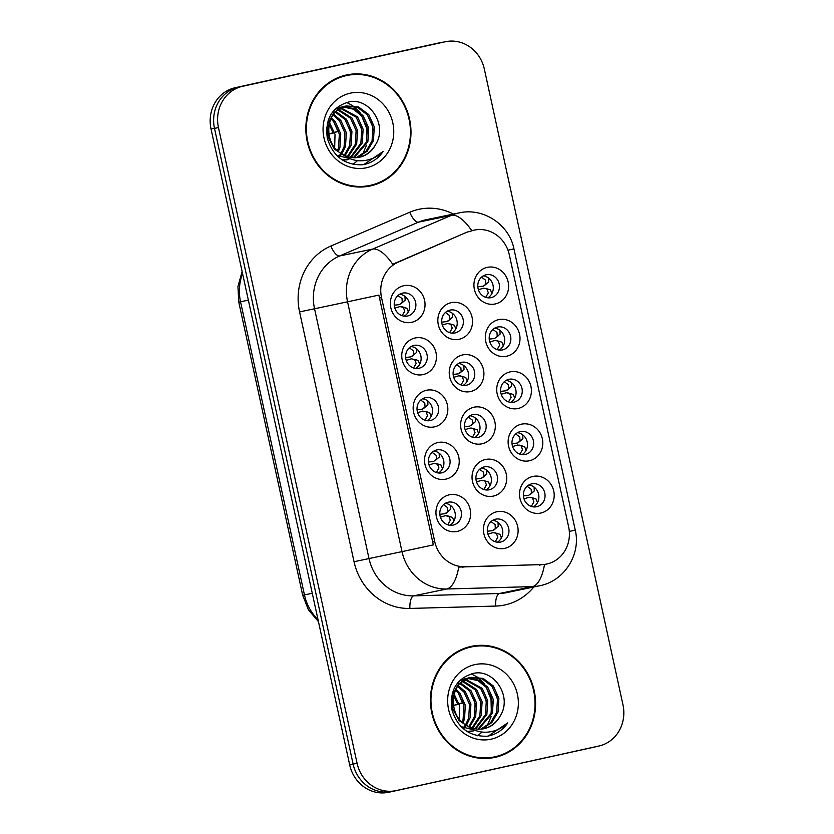 <?xml version="1.0" encoding="UTF-8"?>
<svg xmlns="http://www.w3.org/2000/svg" width="834" height="834" viewBox="0 0 834 834"><rect width="100%" height="100%" fill="white"/><g stroke="black" fill="none" stroke-linecap="round" stroke-linejoin="round"><path stroke-width="1.25" d="M445.877 479.133A18.723 17.285 -101.7 0 1 425.006 464.548A18.723 17.285 -101.7 0 1 437.902 442.541A18.723 17.285 -101.7 0 1 458.773 457.126A18.723 17.285 -101.7 0 1 445.877 479.133M436.755 449.953A11.697 10.8 78.3 0 0 428.686 463.652A11.697 10.8 78.3 0 0 441.634 472.847A11.697 10.8 78.3 0 0 441.739 472.826A11.697 10.8 78.3 0 0 449.818 459.127A11.697 10.8 78.3 0 0 436.87 449.933A11.697 10.8 78.3 0 0 436.755 449.953M434.483 426.862A18.723 17.285 -101.7 0 1 413.612 412.277A18.723 17.285 -101.7 0 1 426.508 390.27A18.723 17.285 -101.7 0 1 447.378 404.855A18.723 17.285 -101.7 0 1 434.483 426.862M425.361 397.682A11.697 10.8 78.3 0 0 417.292 411.37A11.697 10.8 78.3 0 0 430.24 420.576A11.697 10.8 78.3 0 0 430.344 420.544A11.697 10.8 78.3 0 0 438.413 406.856A11.697 10.8 78.3 0 0 425.476 397.662A11.697 10.8 78.3 0 0 425.361 397.682M423.088 374.591A18.723 17.285 -101.7 0 1 402.217 360.007A18.723 17.285 -101.7 0 1 415.113 337.999A18.723 17.285 -101.7 0 1 435.984 352.584A18.723 17.285 -101.7 0 1 423.088 374.591M413.966 345.412A11.697 10.8 78.3 0 0 405.887 359.1A11.697 10.8 78.3 0 0 418.835 368.305A11.697 10.8 78.3 0 0 418.949 368.274A11.697 10.8 78.3 0 0 427.018 354.586A11.697 10.8 78.3 0 0 414.071 345.391A11.697 10.8 78.3 0 0 413.966 345.412M411.694 322.32A18.723 17.285 -101.7 0 1 390.812 307.736A18.723 17.285 -101.7 0 1 403.708 285.728A18.723 17.285 -101.7 0 1 424.579 300.313A18.723 17.285 -101.7 0 1 411.694 322.32M402.561 293.141A11.697 10.8 78.3 0 0 394.492 306.829A11.697 10.8 78.3 0 0 407.44 316.023A11.697 10.8 78.3 0 0 407.555 316.003A11.697 10.8 78.3 0 0 415.624 302.315A11.697 10.8 78.3 0 0 402.676 293.109A11.697 10.8 78.3 0 0 402.561 293.141M457.282 531.404A18.723 17.285 -101.7 0 1 436.411 516.819A18.723 17.285 -101.7 0 1 449.297 494.823A18.723 17.285 -101.7 0 1 470.168 509.397A18.723 17.285 -101.7 0 1 457.282 531.404M448.15 502.224A11.697 10.8 78.3 0 0 440.081 515.923A11.697 10.8 78.3 0 0 453.029 525.118A11.697 10.8 78.3 0 0 453.143 525.097A11.697 10.8 78.3 0 0 461.212 511.398A11.697 10.8 78.3 0 0 448.265 502.204A11.697 10.8 78.3 0 0 448.15 502.224M493.363 496.084A18.723 17.285 -101.7 0 1 472.492 481.499A18.723 17.285 -101.7 0 1 485.388 459.503A18.723 17.285 -101.7 0 1 506.259 474.077A18.723 17.285 -101.7 0 1 493.363 496.084M484.241 466.904A11.697 10.8 78.3 0 0 476.172 480.603A11.697 10.8 78.3 0 0 489.12 489.798A11.697 10.8 78.3 0 0 489.224 489.777A11.697 10.8 78.3 0 0 497.293 476.078A11.697 10.8 78.3 0 0 484.346 466.884A11.697 10.8 78.3 0 0 484.241 466.904M481.969 443.813A18.723 17.285 -101.7 0 1 461.098 429.229A18.723 17.285 -101.7 0 1 473.993 407.221A18.723 17.285 -101.7 0 1 494.864 421.806A18.723 17.285 -101.7 0 1 481.969 443.813M472.847 414.634A11.697 10.8 78.3 0 0 464.767 428.332A11.697 10.8 78.3 0 0 477.715 437.527A11.697 10.8 78.3 0 0 477.83 437.506A11.697 10.8 78.3 0 0 485.899 423.808A11.697 10.8 78.3 0 0 472.951 414.613A11.697 10.8 78.3 0 0 472.847 414.634M470.564 391.542A18.723 17.285 -101.7 0 1 449.693 376.958A18.723 17.285 -101.7 0 1 462.589 354.95A18.723 17.285 -101.7 0 1 483.459 369.535A18.723 17.285 -101.7 0 1 470.564 391.542M461.442 362.363A11.697 10.8 78.3 0 0 453.373 376.051A11.697 10.8 78.3 0 0 466.321 385.256A11.697 10.8 78.3 0 0 466.435 385.225A11.697 10.8 78.3 0 0 474.504 371.537A11.697 10.8 78.3 0 0 461.556 362.342A11.697 10.8 78.3 0 0 461.442 362.363M459.169 339.271A18.723 17.285 -101.7 0 1 438.298 324.687A18.723 17.285 -101.7 0 1 451.194 302.679A18.723 17.285 -101.7 0 1 472.065 317.264A18.723 17.285 -101.7 0 1 459.169 339.271M450.047 310.092A11.697 10.8 78.3 0 0 441.978 323.78A11.697 10.8 78.3 0 0 454.926 332.985A11.697 10.8 78.3 0 0 455.03 332.954A11.697 10.8 78.3 0 0 463.11 319.266A11.697 10.8 78.3 0 0 450.162 310.071A11.697 10.8 78.3 0 0 450.047 310.092M504.758 548.355A18.723 17.285 -101.7 0 1 483.887 533.77A18.723 17.285 -101.7 0 1 496.783 511.774A18.723 17.285 -101.7 0 1 517.653 526.358A18.723 17.285 -101.7 0 1 504.758 548.355M495.636 519.175A11.697 10.8 78.3 0 0 487.567 532.874A11.697 10.8 78.3 0 0 500.515 542.069A11.697 10.8 78.3 0 0 500.619 542.048A11.697 10.8 78.3 0 0 508.698 528.349A11.697 10.8 78.3 0 0 495.75 519.155A11.697 10.8 78.3 0 0 495.636 519.175M529.444 460.764A18.723 17.285 -101.7 0 1 508.573 446.18A18.723 17.285 -101.7 0 1 521.469 424.183A18.723 17.285 -101.7 0 1 542.34 438.757A18.723 17.285 -101.7 0 1 529.444 460.764M520.322 431.585A11.697 10.8 78.3 0 0 512.253 445.283A11.697 10.8 78.3 0 0 525.201 454.478A11.697 10.8 78.3 0 0 525.316 454.457A11.697 10.8 78.3 0 0 533.385 440.759A11.697 10.8 78.3 0 0 520.437 431.564A11.697 10.8 78.3 0 0 520.322 431.585M518.05 408.493A18.723 17.285 -101.7 0 1 497.179 393.909A18.723 17.285 -101.7 0 1 510.074 371.901A18.723 17.285 -101.7 0 1 530.945 386.486A18.723 17.285 -101.7 0 1 518.05 408.493M508.928 379.314A11.697 10.8 78.3 0 0 500.859 393.012A11.697 10.8 78.3 0 0 513.807 402.207A11.697 10.8 78.3 0 0 513.911 402.186A11.697 10.8 78.3 0 0 521.99 388.488A11.697 10.8 78.3 0 0 509.042 379.293A11.697 10.8 78.3 0 0 508.928 379.314M506.655 356.222A18.723 17.285 -101.7 0 1 485.784 341.638A18.723 17.285 -101.7 0 1 498.68 319.631A18.723 17.285 -101.7 0 1 519.551 334.215A18.723 17.285 -101.7 0 1 506.655 356.222M497.533 327.043A11.697 10.8 78.3 0 0 489.464 340.731A11.697 10.8 78.3 0 0 502.402 349.936A11.697 10.8 78.3 0 0 502.516 349.905A11.697 10.8 78.3 0 0 510.585 336.217A11.697 10.8 78.3 0 0 497.637 327.022A11.697 10.8 78.3 0 0 497.533 327.043M495.26 303.951A18.723 17.285 -101.7 0 1 474.39 289.367A18.723 17.285 -101.7 0 1 487.275 267.36A18.723 17.285 -101.7 0 1 508.146 281.944A18.723 17.285 -101.7 0 1 495.26 303.951M486.139 274.772A11.697 10.8 78.3 0 0 478.059 288.46A11.697 10.8 78.3 0 0 491.007 297.665A11.697 10.8 78.3 0 0 491.122 297.634A11.697 10.8 78.3 0 0 499.191 283.946A11.697 10.8 78.3 0 0 486.243 274.751A11.697 10.8 78.3 0 0 486.139 274.772M540.849 513.035A18.723 17.285 -101.7 0 1 519.978 498.451A18.723 17.285 -101.7 0 1 532.874 476.454A18.723 17.285 -101.7 0 1 553.745 491.038A18.723 17.285 -101.7 0 1 540.849 513.035M531.727 483.856A11.697 10.8 78.3 0 0 523.648 497.554A11.697 10.8 78.3 0 0 536.596 506.749A11.697 10.8 78.3 0 0 536.71 506.728A11.697 10.8 78.3 0 0 544.779 493.03A11.697 10.8 78.3 0 0 531.831 483.835A11.697 10.8 78.3 0 0 531.727 483.856M469.24 231.706A31.598 29.169 -101.7 0 1 474.077 230.153A31.598 29.169 -101.7 0 1 474.379 230.09A31.598 29.169 -101.7 0 1 509.303 254.756L568.632 526.869A31.598 29.169 -101.7 0 1 546.572 564.065A31.598 29.169 -101.7 0 1 541.819 564.618L464.882 566.734A31.598 29.169 -101.7 0 1 434.712 541.516L381.534 297.623A31.598 29.169 -101.7 0 1 398.454 262.053L466.832 232.206L474.379 230.09M528.85 484.971A11.697 10.8 -101.7 0 1 538.628 494.374A11.697 10.8 -101.7 0 1 533.416 506.895M483.261 275.887A11.697 10.8 -101.7 0 1 493.04 285.291A11.697 10.8 -101.7 0 1 487.827 297.801M494.666 328.158A11.697 10.8 -101.7 0 1 504.434 337.562A11.697 10.8 -101.7 0 1 499.222 350.072M506.061 380.429A11.697 10.8 -101.7 0 1 515.829 389.832A11.697 10.8 -101.7 0 1 510.617 402.353M517.455 432.7A11.697 10.8 -101.7 0 1 527.234 442.103A11.697 10.8 -101.7 0 1 522.011 454.624M492.769 520.291A11.697 10.8 -101.7 0 1 502.548 529.694A11.697 10.8 -101.7 0 1 497.325 542.215M447.18 311.207A11.697 10.8 -101.7 0 1 456.959 320.61A11.697 10.8 -101.7 0 1 451.736 333.12M458.575 363.478A11.697 10.8 -101.7 0 1 468.354 372.881A11.697 10.8 -101.7 0 1 463.131 385.402M469.98 415.749A11.697 10.8 -101.7 0 1 479.748 425.152A11.697 10.8 -101.7 0 1 474.536 437.673M481.374 468.02A11.697 10.8 -101.7 0 1 491.143 477.423A11.697 10.8 -101.7 0 1 485.93 489.944M445.283 503.34A11.697 10.8 -101.7 0 1 455.062 512.743A11.697 10.8 -101.7 0 1 449.849 525.264M399.694 294.256A11.697 10.8 -101.7 0 1 409.473 303.649A11.697 10.8 -101.7 0 1 404.25 316.169M411.099 346.527A11.697 10.8 -101.7 0 1 420.868 355.93A11.697 10.8 -101.7 0 1 415.655 368.44M422.494 398.798A11.697 10.8 -101.7 0 1 432.262 408.201A11.697 10.8 -101.7 0 1 427.05 420.722M433.888 451.069A11.697 10.8 -101.7 0 1 443.667 460.472A11.697 10.8 -101.7 0 1 438.444 472.993M346.329 75.008A56.754 52.396 78.3 0 0 307.173 141.415A56.754 52.396 78.3 0 0 369.973 186.024A56.754 52.396 78.3 0 0 370.504 185.909A56.754 52.396 78.3 0 0 409.65 119.502A56.754 52.396 78.3 0 0 346.861 74.893A56.754 52.396 78.3 0 0 346.329 75.008M470.918 646.444A56.754 52.396 78.3 0 0 431.772 712.851A56.754 52.396 78.3 0 0 494.562 757.46A56.754 52.396 78.3 0 0 495.094 757.345A56.754 52.396 78.3 0 0 534.25 690.938A56.754 52.396 78.3 0 0 471.45 646.329A56.754 52.396 78.3 0 0 470.918 646.444M445.554 41.7L441.593 42.524A35.101 32.411 78.3 0 0 441.259 42.597L238.67 87.122A35.101 32.411 78.3 0 0 214.494 128.384L353.105 764.069A35.101 32.411 78.3 0 0 391.897 791.476L395.869 790.653A35.101 32.411 78.3 0 0 396.192 790.58L598.781 746.055A35.101 32.411 78.3 0 0 622.967 704.803L484.356 69.118A35.101 32.411 78.3 0 0 445.554 41.7A35.101 32.411 78.3 0 0 445.231 41.773L242.642 86.298A35.101 32.411 78.3 0 0 218.456 127.56L357.067 763.246A35.101 32.411 78.3 0 0 395.869 790.653M544.519 564.482L458.752 567.068A40.96 15.533 88.4 0 1 446.711 588.992A46.808 43.212 -101.7 0 1 402.009 551.618L433.326 544.894L378.865 295.09L347.549 301.814A46.808 43.212 -101.7 0 1 372.6 249.105A40.96 15.471 66.8 0 1 392.741 264.274L466.832 232.206M492.79 757.793A56.754 52.396 78.3 0 0 500.264 755.281M477.548 646.048A56.754 52.396 78.3 0 0 469.698 646.725M368.201 186.357A56.754 52.396 78.3 0 0 375.675 183.855M352.959 74.612A56.754 52.396 78.3 0 0 345.109 75.3M443.584 42.107A35.101 32.411 78.3 0 0 441.04 42.524L437.079 43.347A35.101 32.411 78.3 0 0 436.745 43.42L235.219 87.716A35.101 32.411 78.3 0 0 211.033 128.968L349.686 764.882A35.101 32.411 78.3 0 0 388.488 792.3L392.449 791.476A35.101 32.411 78.3 0 0 392.783 791.403L594.319 747.108A35.101 32.411 78.3 0 0 596.32 746.597M441.04 42.524A35.101 32.411 78.3 0 0 440.706 42.597L239.181 86.892A35.101 32.411 78.3 0 0 232.863 89.04M386.152 792.102A35.101 32.411 78.3 0 0 392.449 791.476M523.992 498.826L529.058 497.283L533.572 498.127M536.043 498.993L530.414 497.335L536.043 498.993L537.492 502.631M531.31 506.426L533.916 501.87L532.467 498.075M523.418 495.938L528.641 495.333L532.54 492.56L529.851 494.76L531.425 493.269L531.175 489.266L527.098 486.253M532.53 492.571L534.281 490.934L534.125 487.129M532.54 492.56L531.435 493.092M487.911 534.146L492.977 532.603L497.481 533.458M499.962 534.313L494.333 532.655L499.962 534.313L501.411 537.951M495.229 541.746L497.835 537.19L496.386 533.395M487.327 531.258L492.55 530.653L496.449 527.88L493.77 530.08L495.333 528.589L495.094 524.586L491.007 521.573M495.354 528.412L498.2 526.254L498.044 522.449M453.925 521L452.476 517.361L446.638 515.631L450.006 516.496M450.558 505.498L450.714 509.293L446.284 513.118L447.858 511.638L447.608 507.635L443.521 504.622M439.841 514.307L445.064 513.702L447.868 511.461M440.425 517.195L445.492 515.652L452.476 517.361M447.743 524.794L450.35 520.228L448.901 516.444M448.973 516.507L450.193 516.559L448.973 516.507M346.986 75.467A56.17 51.854 78.3 0 0 346.454 75.581A56.17 51.854 78.3 0 0 307.704 141.311A56.17 51.854 78.3 0 0 369.848 185.45A56.17 51.854 78.3 0 0 370.379 185.336A56.17 51.854 78.3 0 0 409.129 119.616A56.17 51.854 78.3 0 0 346.986 75.467L343.462 76.196A56.17 51.854 78.3 0 0 342.93 76.311A56.17 51.854 78.3 0 0 337.634 77.802M348.831 159.471L342.315 159.93M347.434 159.763L342.847 160.264M350.343 158.804L336.456 155.166M334.903 109.306L342.983 106.762M346.35 156.834L334.465 149.192L327.991 137.068L327.908 123.547L334.1 112.256L346.204 105.981C325.458 109.16 322.143 143.948 342.378 154.186L343.139 154.624C348.487 157.563 353.991 158.429 359.652 157.219C366.793 155.499 372.152 151.215 375.707 144.386C371.756 151.361 366.147 155.687 358.881 157.386M331.39 117.688L335.205 121.535L340.752 133.847L339.907 147.576L338.396 151.371M330.879 118.741L333.808 121.827L339.355 134.138L338.51 147.868L337.499 150.568M333.59 114.195L340.793 120.367L346.339 132.689L345.495 146.409L341.836 153.873M341.273 154.655L339.511 156.74M333.016 114.977L339.396 120.659L344.942 132.981L344.098 146.701L341.002 153.331M340.439 154.165L338.708 156.375M335.946 111.527L346.381 119.21L351.938 131.522L351.093 145.252L345.067 155.604M335.341 112.131L344.984 119.502L350.53 131.814L349.686 145.543L344.286 155.228M338.437 109.452L351.979 118.042L357.525 130.365L356.681 144.084L348.164 156.771M337.801 109.921L350.582 118.334L356.128 130.657L355.284 144.376L347.403 156.531M341.023 107.867L357.567 116.885L363.113 129.197L362.269 142.927L351.166 157.459M340.366 108.222L356.17 117.177L361.716 129.489L360.872 143.219L350.416 157.324M343.691 106.7L354.377 108.743L363.155 115.718L368.711 128.04L367.867 141.759L354.085 157.741M340.157 107.252L342.294 106.992M343.014 106.96L353.335 109.191L361.758 116.009L367.314 128.332L366.47 142.051L353.355 157.699M346.454 105.928L358.547 106.971L368.753 114.56L374.299 126.872L373.455 140.602L367.221 151.194L356.931 157.647M345.756 106.085L357.515 107.398L367.356 114.852L372.902 127.164L372.058 140.894L366.084 151.194L356.222 157.699M375.707 144.386C388.081 124.975 369.191 97.192 348.935 101.925C332.078 106.856 324.874 118.928 327.303 138.142C332.87 156.365 344.64 165.247 362.582 164.788L364.385 164.454C372.193 162.64 378.448 158.304 383.15 151.465C377.177 157.188 370.108 160.295 361.977 160.764C355.107 161.045 348.831 159.002 343.139 154.624M350.29 93.179A38.156 35.226 78.3 0 0 324.009 138.027A38.156 35.226 78.3 0 0 366.543 167.738A38.156 35.226 78.3 0 0 392.824 122.9A38.156 35.226 78.3 0 0 350.29 93.179M326.647 127.831L327.137 128.759M328.627 132.45L329.076 133.94L333.173 132.721M329.096 124.151L333.266 133.075L329.076 133.94M327.626 122.285L328.096 122.838M328.033 120.909L328.523 121.43M329.493 122.546L335.028 134.337L334.674 147.482M360.351 187.045A56.17 51.854 78.3 0 0 366.324 186.19L369.848 185.45M383.15 151.465L363.739 164.59M361.654 115.874L366.439 127.946L366.741 141.102M333.694 121.691L337.895 131.313L338.594 131.167L334.611 132.596M371.599 122.389L373.309 130.657M346.6 102.436L352.584 105.574M353.47 106.189L360.017 112.434M366.011 123.547L367.721 131.814M366.543 145.179L362.561 154.332M361.852 155.426L360.83 156.865M357.557 160.628L353.053 164.34M360.413 124.714L362.133 132.981M349.238 127.039L350.947 135.306M338.051 129.364L338.594 131.167M334.538 132.314L337.895 131.313M471.575 646.903A56.17 51.854 78.3 0 0 471.043 647.017A56.17 51.854 78.3 0 0 432.293 712.736A56.17 51.854 78.3 0 0 494.437 756.886A56.17 51.854 78.3 0 0 494.969 756.772A56.17 51.854 78.3 0 0 533.718 691.052A56.17 51.854 78.3 0 0 471.575 646.903L468.051 647.632A56.17 51.854 78.3 0 0 467.52 647.747A56.17 51.854 78.3 0 0 462.224 649.227M473.431 730.907L466.904 731.355M472.023 731.199L467.447 731.699M474.932 730.23L461.046 726.602M459.503 680.742L467.572 678.198M470.939 728.27L459.065 720.628L452.581 708.504L452.497 694.972L458.7 683.692L470.803 677.416C450.047 680.596 446.732 715.384 466.967 725.622L467.728 726.049C473.076 728.989 478.58 729.854 484.241 728.655C491.393 726.925 496.741 722.651 500.296 715.822C496.345 722.786 490.736 727.123 483.47 728.812M455.989 689.113L459.795 692.96L465.341 705.283L464.496 719.002L462.995 722.807M455.479 690.166L458.398 693.252L463.944 705.574L463.099 719.294L462.099 722.004M458.179 685.631L465.382 691.803L470.929 704.115L470.084 717.845L466.435 725.299M465.862 726.08L464.1 728.165M457.616 686.413L463.985 692.095L469.532 704.407L468.687 718.137L465.591 724.767M465.028 725.601L463.297 727.801M460.535 682.963L470.981 690.635L476.527 702.958L475.682 716.677L469.667 727.039M459.93 683.567L469.584 690.927L475.13 703.25L474.285 716.969L468.875 726.664M463.026 680.888L476.568 689.478L482.115 701.79L481.27 715.52L472.753 728.207M462.39 681.357L475.171 689.77L480.718 702.082L479.873 715.812L471.992 727.957M465.612 679.293L482.156 688.311L487.713 700.633L486.868 714.352L475.755 728.885M464.955 679.658L480.759 688.603L486.305 700.925L485.461 714.644L475.015 728.76M468.281 678.136L478.977 680.169L487.754 687.153L493.301 699.465L492.456 713.195L478.674 729.166M464.757 678.678L466.884 678.428M467.613 678.386L477.924 680.627L486.358 687.445L491.904 699.757L491.059 713.487L477.955 729.135M471.043 677.364L483.147 678.396L493.342 685.986L498.888 698.308L498.044 712.028L491.81 722.619L481.52 729.083M470.345 677.521L482.104 678.834L491.945 686.278L497.491 698.6L496.647 712.319L490.673 722.63L480.811 729.135M500.296 715.822C512.67 696.411 493.78 668.628 473.524 673.361C456.678 678.292 449.463 690.364 451.892 709.578C457.47 727.801 469.229 736.683 487.181 736.224L488.985 735.88C496.783 734.066 503.038 729.74 507.75 722.89C501.766 728.624 494.708 731.72 486.566 732.2C479.706 732.481 473.42 730.428 467.728 726.049M474.88 664.615A38.156 35.226 78.3 0 0 448.598 709.453A38.156 35.226 78.3 0 0 491.132 739.174A38.156 35.226 78.3 0 0 517.414 694.326A38.156 35.226 78.3 0 0 474.88 664.615M451.246 699.257L451.726 700.195M453.227 703.875L453.665 705.376L457.762 704.157M453.686 695.577L457.856 704.501L453.665 705.376M452.226 693.721L452.685 694.263M452.622 692.335L453.123 692.866M454.082 693.982L459.617 705.762L459.263 718.918M484.94 758.471A56.17 51.854 78.3 0 0 490.924 757.616L494.437 756.886M507.75 722.89L488.328 736.015M486.243 687.31L491.028 699.372L491.341 712.528M458.283 693.117L462.484 702.749L463.183 702.603L459.2 704.021M496.188 693.815L497.908 702.082M471.2 673.872L477.184 677M478.059 677.615L484.606 683.859M490.601 694.983L492.31 703.25M491.132 716.604L487.16 725.757M486.451 726.862L485.43 728.301M482.146 732.054L477.642 735.765M485.013 696.14L486.722 704.407M473.827 698.465L475.536 706.732M462.641 700.8L463.183 702.603M459.127 703.75L462.484 702.749M512.597 446.555L517.664 445.012L522.178 445.856M524.649 446.722L519.019 445.054L524.649 446.722L526.098 450.36M519.916 454.155L522.522 449.589L521.073 445.794M512.013 443.667L517.236 443.062L521.146 440.289L518.456 442.479L520.03 440.998L519.78 436.995L515.693 433.982M520.03 440.998L522.887 438.653L522.73 434.858M522.887 438.663L520.041 440.821M501.203 394.284L506.269 392.741L510.773 393.585M513.244 394.44L507.625 392.783L513.244 394.44L514.703 398.079M508.521 401.884L511.127 397.318L509.678 393.523M500.619 391.396L505.842 390.792L509.741 388.018L507.062 390.208L508.625 388.717L508.386 384.724L504.299 381.711M508.646 388.55L511.492 386.382L511.336 382.577M489.798 342.013L494.875 340.47L499.378 341.314M501.849 342.169L496.22 340.512L501.849 342.169L503.298 345.808M497.116 349.613L499.733 345.047L498.284 341.252M489.224 339.115L494.447 338.521L498.346 335.748L495.667 337.937L497.231 336.446L496.981 332.453L492.904 329.44M497.252 336.279L500.087 334.111L499.931 330.306M478.403 289.742L483.47 288.199L487.984 289.044M490.455 289.898L484.825 288.241L490.455 289.898L491.904 293.537M485.722 297.342L488.328 292.776L486.879 288.981M477.83 286.844L483.053 286.239L486.952 283.477L484.262 285.666L485.836 284.175L485.586 280.182L481.51 277.169M485.847 284.008L488.693 281.84L488.536 278.035M442.531 468.729L441.082 465.08L435.244 463.36L438.601 464.225M439.164 453.216L439.32 457.022L434.889 460.848L436.453 459.357L436.213 455.364L432.127 452.351M428.447 462.036L433.67 461.431L436.474 459.19M429.03 464.924L434.097 463.381L441.082 465.08M436.349 472.524L438.955 467.957L437.506 464.163M437.579 464.236L438.799 464.288L437.579 464.236M431.126 416.458L429.677 412.809L427.394 412.017M427.759 400.946L427.925 404.751L423.495 408.577L425.059 407.086L424.808 403.093L420.732 400.08M417.052 409.755L422.275 409.16L425.079 406.919M417.625 412.653L422.702 411.11L427.206 411.954M427.404 412.017L429.677 412.809M424.944 420.253L427.561 415.686L426.111 411.892M419.731 364.187L418.282 360.538L415.999 359.735M416.364 348.675L416.52 352.48L412.09 356.306L413.664 354.815L413.414 350.822L409.338 347.809M405.658 357.484L410.881 356.879L413.685 354.648M406.231 360.382L411.298 358.839L415.812 359.683M416.01 359.746L418.282 360.538M413.549 367.982L416.166 363.416L414.707 359.621M408.337 311.906L406.888 308.267L401.05 306.547L404.417 307.412M404.97 296.404L405.126 300.209L400.695 304.035L402.269 302.544L402.019 298.551L397.933 295.538M394.253 305.213L399.476 304.608L402.28 302.377M394.836 308.111L399.903 306.568L406.888 308.267M402.155 315.7L404.761 311.145L403.312 307.35M403.385 307.423L404.605 307.465L403.385 307.423M476.506 481.875L481.583 480.332L486.086 481.176M488.557 482.042L482.938 480.374L488.557 482.042L490.017 485.68M483.824 489.475L486.441 484.908L484.992 481.114M475.933 478.987L481.155 478.382L485.054 475.609L482.375 477.799L483.939 476.318L483.689 472.315L479.613 469.302M485.054 475.62L486.795 473.983L486.639 470.178M485.054 475.609L483.96 476.141M465.111 429.604L470.178 428.061L474.692 428.905M477.163 429.76L471.533 428.103L477.163 429.76L478.612 433.399M472.43 437.204L475.046 432.637L473.587 428.843M464.538 426.716L469.761 426.111L473.66 423.338L470.97 425.528L472.544 424.037L472.294 420.044L468.218 417.031M472.555 423.87L475.401 421.702L475.244 417.897M453.717 377.333L458.783 375.79L463.297 376.634M465.768 377.489L460.139 375.832L465.768 377.489L467.217 381.128M461.035 384.933L463.641 380.367L462.192 376.572M453.133 374.435L458.356 373.841L462.265 371.067L459.576 373.257L461.15 371.766L460.9 367.773L456.813 364.76M461.16 371.599L464.006 369.431L463.85 365.626M442.322 325.062L447.389 323.519L451.892 324.363M454.363 325.218L448.744 323.561L454.363 325.218L455.823 328.857M449.641 332.662L452.247 328.096L450.798 324.301M441.739 322.164L446.961 321.559L450.86 318.796L448.181 320.986L449.745 319.495L449.505 315.502L445.419 312.489M449.766 319.328L452.612 317.16L452.455 313.355M541.819 564.618L539.421 565.118M464.882 566.734L462.484 567.235M434.712 541.516L432.523 541.964M381.534 297.623L379.345 298.082M398.454 262.053L396.056 262.554M533.781 586.99A58.505 54.012 -101.7 0 1 504.987 604.931A58.505 54.012 -101.7 0 1 495.636 606.068L409.911 608.434A58.505 54.012 -101.7 0 1 354.033 561.72L299.573 311.916A58.505 54.012 -101.7 0 1 330.889 246.03L409.765 212.222A58.505 54.012 -101.7 0 1 453.404 214.077M330.889 246.03A11.697 4.42 -113.2 0 0 339.584 255.975L372.6 249.105L451.475 215.297A46.808 43.212 -101.7 0 1 458.648 212.993A46.808 43.212 -101.7 0 1 459.096 212.899L426.07 219.759A46.808 43.212 78.3 0 0 425.632 219.853A46.808 43.212 78.3 0 0 418.449 222.157L339.584 255.975A46.808 43.212 78.3 0 0 314.522 308.674L368.993 558.488A46.808 43.212 78.3 0 0 413.685 595.862L499.42 593.495A46.808 43.212 78.3 0 0 506.457 592.672L539.473 585.802A46.808 43.212 -101.7 0 1 532.436 586.625L446.711 588.992L413.685 595.862A11.697 4.441 -91.6 0 0 409.911 608.434M471.731 230.643A40.96 15.471 66.8 0 0 451.475 215.297L418.449 222.157A11.697 4.42 -113.2 0 1 409.765 212.222M569.309 531.477L575.241 530.09L513.921 248.834L507.979 250.221M354.033 561.72L402.009 551.618L347.549 301.814L299.573 311.916M544.519 564.493A40.96 15.533 88.4 0 1 532.436 586.625L499.42 593.495A11.697 4.441 -91.6 0 0 495.636 606.068M539.921 585.708A46.808 43.212 -101.7 0 1 539.473 585.802L539.984 585.697C564.628 580.891 581.162 554.005 575.241 530.09M445.231 41.773L441.259 42.597M242.642 86.298L238.67 87.122M218.456 127.56L214.494 128.384M357.067 763.246L353.105 764.069M235.219 87.716L239.181 86.892M211.033 128.968L214.474 128.259M436.745 43.42L440.706 42.597M349.686 764.882L353.126 764.173M242.569 273.573A46.808 43.212 78.3 0 0 240.546 301.772L248.365 300.146M318.463 621.643L308.424 609.779L302.69 595.257L238.774 302.117L240.546 301.772L304.462 594.913L312.27 593.287M302.69 595.257L304.462 594.913A46.808 43.212 78.3 0 0 318.025 619.683M531.425 493.269L534.281 490.934M495.333 528.589L498.2 526.254M447.858 511.638L450.714 509.293M508.625 388.717L511.492 386.382M497.231 336.446L500.098 334.111M485.836 284.175L488.693 281.84M436.453 459.357L439.32 457.022M425.059 407.086L427.925 404.751M413.664 354.815L416.52 352.48M402.269 302.544L405.126 300.209M483.939 476.318L486.806 473.973M472.544 424.037L475.401 421.702M461.15 371.766L464.006 369.431M449.745 319.495L452.612 317.16M546.572 564.065L544.248 564.545M513.921 248.834C509.365 224.763 483.407 207.239 459.096 212.899M238.774 302.117L237.94 286.521L242.121 271.55"/></g></svg>
